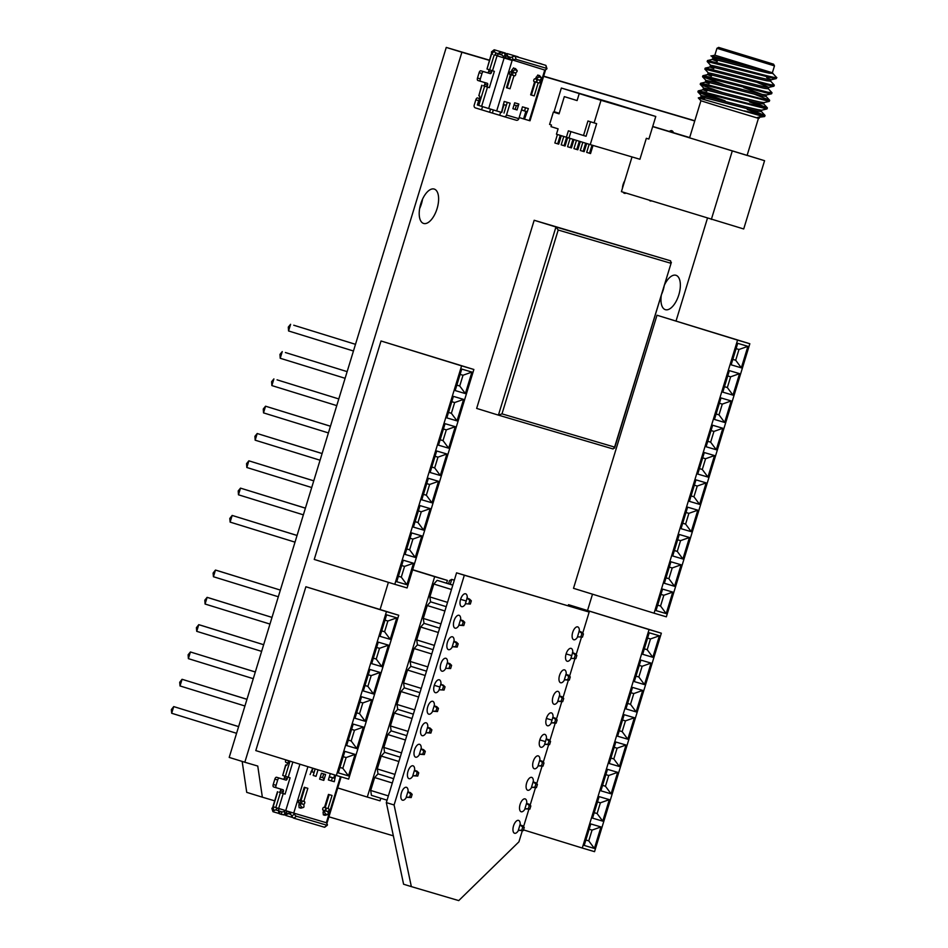 <?xml version="1.0" encoding="UTF-8"?>
<svg xmlns="http://www.w3.org/2000/svg" width="948" height="948" viewBox="0 0 948 948"><rect width="100%" height="100%" fill="white"/><g stroke="black" fill="none" stroke-linecap="round" stroke-linejoin="round"><path stroke-width="1.42" d="M623.132 192.183A8.153 3.851 107.2 0 0 624.412 193.297A8.153 3.851 107.2 0 0 626.095 193.096M649.333 200.277A8.153 3.851 107.2 0 0 650.292 200.929A8.153 3.851 107.2 0 0 650.316 200.94A8.153 3.851 107.2 0 0 651.466 200.929M673.4 132.566A8.153 3.851 107.2 0 0 671.8 130.741A8.153 3.851 107.2 0 0 671.788 130.741A8.153 3.851 107.2 0 0 669.407 131.381M661.313 295.255A17.988 8.496 107.2 0 0 665.342 309.664A17.988 8.496 107.2 0 0 665.389 309.676A17.988 8.496 107.2 0 0 678.792 294.935A17.988 8.496 107.2 0 0 675.96 275.287A17.988 8.496 107.2 0 0 675.912 275.276A17.988 8.496 107.2 0 0 664.406 285.099M661.597 294.307A17.988 8.496 107.2 0 0 664.24 285.656M423.649 223.455A17.988 8.496 107.2 0 0 437.052 208.714A17.988 8.496 107.2 0 0 434.22 189.067A17.988 8.496 107.2 0 0 434.172 189.055A17.988 8.496 107.2 0 0 420.77 203.796A17.988 8.496 107.2 0 0 423.602 223.444A17.988 8.496 107.2 0 0 423.649 223.455M419.644 208.56A17.988 8.496 107.2 0 0 422.559 199.127M489.429 60.162L446.259 47.424L461.889 52.247L244.821 762.239L257.761 766.055L262.359 797.185L274.683 800.823M446.259 47.424L229.203 757.416L244.821 762.239M694.742 120.953L543.595 76.361M489.369 60.352L461.889 52.247M694.801 120.763L543.654 76.16M587.559 610.417L592.512 594.183M676.054 320.957L707.457 218.218M328.92 816.821L393.361 835.84M242.167 761.422L246.729 792.362L262.359 797.185M624.732 180.795A8.153 3.851 107.2 0 0 622.433 188.32M302.969 804.248L303.644 804.319A1.41 0.664 107.2 0 0 304.687 803.169A1.41 0.664 107.2 0 0 304.462 801.629L303.822 801.439L307.839 788.321L304.272 787.278L300.255 800.396L299.615 800.207A1.41 0.664 107.2 0 0 298.573 801.356A1.41 0.664 107.2 0 0 298.798 802.885L299.438 803.075L298.869 804.923L300.35 804.496L300.161 803.418L299.248 803.679M301.263 807.98L299.13 807.708L298.869 804.923M335.628 775.239L334.277 781.709L328.364 779.967L330.307 773.604M318.018 769.812L316.028 776.329L313.196 775.452L315.186 768.935M313.196 775.452L316.028 776.329M310.115 774.587L312.71 768.164M307.922 766.683L293.726 813.111L326.337 822.734L340.427 776.673M325.946 814.095L323.339 814.853L324.868 815.304L327.475 814.545A2.252 0.924 73.9 0 0 327.724 814.557A2.252 0.924 73.9 0 0 328.115 812.697L327.937 811.618L324.37 810.564L324.548 811.642A2.252 0.924 73.9 0 0 325.946 814.095L327.475 814.545M323.339 814.853L323.078 812.069L324.37 810.564M327.167 811.393L327.842 811.464A1.41 0.664 107.2 0 0 328.885 810.315A1.41 0.664 107.2 0 0 328.672 808.774L328.032 808.585L332.037 795.467L328.47 794.412L324.465 807.53L323.825 807.341A1.41 0.664 107.2 0 0 322.782 808.502A1.41 0.664 107.2 0 0 322.995 810.03A1.41 0.664 107.2 0 0 323.007 810.03L323.458 810.824M325.46 815.126L324.868 815.304M319.618 779.149L321.419 773.236L325.602 774.469L323.789 780.382L319.618 779.149M276.532 777.253L279.376 778.13A2.252 1.067 107.2 0 0 277.693 779.979L274.861 779.102A2.252 1.067 -72.8 0 1 276.532 777.253L283.156 779.209A1.683 0.794 107.2 0 0 284.412 777.81L284.447 777.704A1.683 0.794 107.2 0 0 284.364 775.997M284.412 777.81L287.256 778.699L284.447 777.704M283.274 791.699A1.683 0.794 -72.8 0 1 282.018 793.085L279.186 792.208A1.683 0.794 107.2 0 0 280.442 790.822L283.31 791.592L280.466 790.715A1.683 0.794 107.2 0 0 280.347 788.961M279.186 792.208L285.075 794.128L290.076 777.787L285.36 776.317L289.993 761.149M294.33 814.131A2.252 0.675 52.2 0 0 296.428 816.24L293.88 818.207A2.252 0.675 -127.8 0 1 291.794 816.11L294.33 814.131L293.726 813.111L272.906 806.665L277.468 791.722M315.139 768.911L314.061 772.43L311.062 771.506M285.905 765.036L282.717 775.464L285.36 776.317M288.832 760.794L286.734 765.309M274.861 779.102L273.214 784.47L276.058 785.347L277.693 779.979M276.058 785.347A2.252 1.067 107.2 0 0 276.413 787.8L273.569 786.923A2.252 1.067 -72.8 0 1 273.214 784.47M287.244 776.91A1.683 0.794 -72.8 0 1 287.291 778.581M287.256 778.699A1.683 0.794 -72.8 0 1 286 780.086L283.156 779.209M279.376 778.13L286 780.086M273.569 786.923L283.037 789.755A1.683 0.794 -72.8 0 1 283.049 789.755A1.683 0.794 -72.8 0 1 283.31 791.592M285.087 794.104L282.018 793.085M276.923 807.957L279.21 809.118M286.675 811.322L289.555 811.855M289.661 811.891L290.799 812.531M329.288 776.922L332.369 777.621M314.061 772.43L311.051 771.542M282.907 814.64L283.808 814.901A2.252 0.652 161.9 0 0 286.723 814.32L288.251 813.609L285.869 812.91M289.472 812.14A2.252 1.979 106.4 0 1 288.251 813.609M301.689 800.787A1.41 0.664 -72.8 0 1 301.82 802.364A1.41 0.664 -72.8 0 1 300.8 803.442L300.113 803.43M304.983 787.492L300.99 800.562L303.822 801.439M325.899 807.921A1.41 0.664 -72.8 0 1 326.029 809.509A1.41 0.664 -72.8 0 1 324.998 810.587L324.311 810.576M329.193 794.625L325.188 807.708L328.032 808.585M291.794 816.11L290.929 814.652A2.252 1.979 -73.6 0 1 290.728 812.756L290.882 812.258M334.277 781.709L328.375 779.931M331.433 780.832L332.416 777.633M286.77 811.002L286.616 811.488A2.252 1.067 107.2 0 1 285.751 813.04L284.791 813.941A2.252 1.28 175.5 0 1 281.698 814.498L279.802 813.917A2.252 1.28 175.5 0 1 278.759 812.946L278.546 810.185A2.252 1.28 -4.5 0 0 279.577 811.144L281.473 811.725A2.252 1.28 -4.5 0 0 284.578 811.168L285.241 810.54M329.359 776.708L333.755 778.035L334.703 774.954M334.68 778.32L333.755 778.035M296.428 816.24L327.001 825.258A2.252 0.675 52.2 0 0 327.309 825.234A2.252 0.675 52.2 0 0 326.953 823.753L326.337 822.734L327.048 822.935L341.126 776.874M311.939 771.601L312.97 768.247L311.679 771.53M293.88 818.207L324.453 827.225L327.001 825.258M327.309 825.234L324.761 827.213A2.252 0.675 -127.8 0 1 324.453 827.225M279.565 808.774L278.89 809.414A2.252 1.28 -4.5 0 0 278.546 810.185M272.159 808.691A2.252 0.652 -18.1 0 1 271.91 808.502A2.252 0.652 -18.1 0 1 273.024 807.506L274.043 807.032M278.594 810.753L275.56 809.865L274.031 810.576A2.252 0.652 161.9 0 0 272.917 811.571A2.252 0.652 161.9 0 0 273.154 811.761L279.044 813.491M275.56 809.865A2.252 1.979 -73.6 0 0 276.78 808.395M290.775 814.356L288.346 813.633L286.817 814.344A2.252 0.652 161.9 0 0 285.704 815.351A2.252 0.652 161.9 0 0 285.952 815.529L293.003 817.614M288.346 813.633A2.252 1.979 -73.6 0 0 289.578 812.175M286.047 762.476L288.121 763.116L286.047 762.476A2.252 1.067 -72.8 0 1 285.692 760.023L285.739 759.846M285.692 760.023L288.583 760.723M282.717 775.464L285.656 764.941M332.31 777.81L329.3 776.886M288.524 760.9A2.252 1.067 107.2 0 0 288.346 762.382M323.635 810.22L322.936 810.007M327.202 811.275L324.37 810.398M299.438 803.075L298.727 802.861M300.658 808.158L303.277 807.4A2.252 0.924 73.9 0 0 303.526 807.412A2.252 0.924 73.9 0 0 303.917 805.551L303.727 804.473L300.161 803.418M303.005 804.129L300.161 803.252M303.277 807.4L299.13 807.708M300.35 804.496A2.252 0.924 73.9 0 0 301.748 806.949M323.695 773.9L322.557 777.644A2.252 1.979 106.4 0 1 323.789 780.382M322.557 777.644L320.282 776.969M535.667 78.435L537.824 75.01L539.566 77.108A2.252 0.912 140.3 0 0 537.03 78.388L536.272 79.17L534.838 78.85A1.41 0.664 107.2 0 0 533.795 79.999A1.41 0.664 107.2 0 0 534.02 81.54L534.66 81.729L530.643 94.847L534.21 95.902L538.227 82.784L538.855 82.974A1.41 0.664 107.2 0 0 539.91 81.812A1.41 0.664 107.2 0 0 539.685 80.284L539.08 79.999M537.824 75.01L539.768 75.959M510.119 103.202L506.505 115.028L518.84 118.666L522.455 106.84L528.356 108.582L524.493 119.164L529.304 120.586L544.756 70.057L509.455 59.037A2.252 1.979 -73.6 0 1 510.688 57.579L512.216 56.868A2.252 0.652 -18.1 0 1 515.12 56.276L516.127 59.345A2.252 0.652 161.9 0 0 513.212 59.937L512.145 60.435L496.693 110.963L501.492 112.385L504.206 101.46L510.119 103.202M511.458 71.29L515.629 73.079L516.387 72.297A2.252 0.912 140.3 0 0 517.098 70.555A2.252 0.912 140.3 0 0 516.885 70.425L513.615 67.865L515.356 69.974A2.252 0.912 140.3 0 0 512.821 71.242L511.837 70.057L511.268 71.894L510.64 71.704A1.41 0.664 107.2 0 0 509.586 72.866A1.41 0.664 107.2 0 0 509.811 74.394L510.451 74.584L506.445 87.702L510.012 88.757L514.017 75.639L514.657 75.828A1.41 0.664 107.2 0 0 515.7 74.679A1.41 0.664 107.2 0 0 515.487 73.138L514.871 72.854M511.837 70.057L513.615 67.865M518.864 104.031L517.063 109.944L512.88 108.712L514.693 102.799L518.864 104.031A2.252 1.979 106.4 0 1 516.316 105.595L515.167 109.352L517.063 109.944M480.814 70.792L483.646 71.669A2.252 1.067 107.2 0 0 481.975 73.517L479.131 72.641A2.252 1.067 -72.8 0 1 480.814 70.792L487.438 72.747A1.683 0.794 107.2 0 0 488.694 71.361L491.538 72.238L488.73 71.254A1.683 0.794 107.2 0 0 488.647 69.548M487.556 85.249A1.683 0.794 -72.8 0 1 486.3 86.635L483.456 85.758A1.683 0.794 107.2 0 0 484.712 84.372L487.592 85.142L484.748 84.265A1.683 0.794 107.2 0 0 484.629 82.512M477.354 104.979L478.124 105.204L477.354 104.979L478.669 100.678L475.837 99.801A2.252 1.067 -72.8 0 1 477.508 97.952L479.581 98.592L477.508 97.952M518.84 118.666A2.252 1.979 106.4 0 1 516.304 120.242L503.992 116.604A2.252 1.979 -73.6 0 0 503.969 116.604L499.691 115.277L500.651 112.137M516.304 120.242A2.252 1.979 106.4 0 1 516.281 120.23L503.969 116.604A2.252 1.979 -73.6 0 0 506.505 115.028M503.293 104.434L506.315 105.323L503.992 113.073L507.263 102.36M497.973 56.074L512.145 60.435M491.562 54.06L486.999 69.003L489.63 69.868L494.204 54.925M480.328 78.897A2.252 1.067 107.2 0 0 480.683 81.35L477.851 80.473A2.252 1.067 -72.8 0 1 477.496 78.02L480.328 78.897L481.975 73.517M479.131 72.641L477.496 78.02M483.456 85.758L489.358 87.678L494.358 71.337L489.63 69.868M487.497 87.098L481.62 106.342L488.682 108.522L504.135 57.994M509.538 58.823L508.306 58.456L508.081 59.191M491.514 70.46A1.683 0.794 -72.8 0 1 491.562 72.131M491.538 72.238A1.683 0.794 -72.8 0 1 490.27 73.624L487.438 72.747M483.646 71.669L490.27 73.624M477.851 80.473L480.683 81.35A2.252 1.067 107.2 0 0 480.695 81.35L487.319 83.305A1.683 0.794 -72.8 0 1 487.592 85.142M489.369 87.654L486.3 86.635M507.974 59.155L508.199 58.432L505.403 57.603M497.807 55.363L495.354 55.197M519.172 117.552L523.569 118.891L525.867 111.366L521.471 110.027L527.372 111.817M546.949 68.552A2.252 0.652 161.9 0 0 546.7 68.375L545.692 65.305A2.252 0.652 -18.1 0 1 545.941 65.483L546.949 68.552A2.252 0.652 161.9 0 1 545.823 69.559L544.756 70.057L545.456 70.259L530.015 120.787L529.304 120.586M524.493 119.164L523.569 118.891M521.542 109.814L524.493 110.916M518.722 57.342A2.252 0.675 52.2 0 0 517.833 56.75L507.192 53.609A2.252 0.675 52.2 0 0 506.884 53.633A2.252 0.675 52.2 0 0 507.239 55.102L508.104 56.56L511.019 57.413M508.306 58.456A2.252 1.979 -73.6 0 0 508.104 56.56M481.999 85.344L478.811 95.784L479.641 96.044L479.806 97.869L478.088 103.462L478.752 105.453L484.641 86.209M536.236 79.122L539.045 80.094M536.912 79.431A1.41 0.664 -72.8 0 1 537.042 81.018A1.41 0.664 -72.8 0 1 536.023 82.097L535.383 81.907L531.378 95.025L530.655 94.812M512.027 71.977L514.835 72.949M512.714 72.297A1.41 0.664 -72.8 0 1 512.844 73.873A1.41 0.664 -72.8 0 1 511.813 74.951L511.173 74.762L507.168 87.88L506.457 87.666M525.512 107.74L524.54 110.94M509.301 59.558L505.343 57.792A2.252 1.067 107.2 0 0 505.474 56.039L505.189 54.759L503.459 56.951A2.252 1.256 -141.7 0 0 501.196 54.771L499.3 54.178A2.252 1.256 -141.7 0 0 497.901 54.392A2.252 1.256 -141.7 0 0 497.771 55.197L497.973 56.098M505.189 58.302L503.459 56.951M503.341 104.671L504.04 104.92L501.492 112.385M496.693 110.963L488.682 108.522M481.62 106.342L478.752 105.453M503.803 104.861L501.753 112.457M546.7 68.375L516.127 59.345M525.867 111.366L526.804 111.639M545.692 65.305L515.12 56.276M497.901 54.392L499.643 52.199A2.252 1.256 38.3 0 1 501.042 51.986L502.926 52.567A2.252 1.256 38.3 0 1 505.189 54.759M505.414 55.766L507.998 56.525L507.133 55.079A2.252 0.675 52.2 0 0 505.047 52.97L494.394 49.829A2.252 0.675 52.2 0 0 494.086 49.853A2.252 0.675 52.2 0 0 494.453 51.334L495.318 52.78L498.447 53.704M492.51 54.32L491.905 53.301A2.252 0.675 -127.8 0 1 491.55 51.832L494.086 49.853M495.508 54.688A2.252 1.979 -73.6 0 0 495.318 52.78M542.244 64.286A2.252 1.28 -4.5 0 0 541.64 63.99L539.744 63.409A2.252 1.28 -4.5 0 0 538.808 63.267M507.998 56.525A2.252 1.979 106.4 0 1 508.199 58.432M490.554 109.103L489.583 112.243L475.422 107.906A2.252 1.979 -73.6 0 1 474.19 105.181L475.837 99.801M489.583 112.243L499.691 115.277M478.811 95.784L481.75 85.261M486.999 69.003L491.313 53.977M493.327 109.956L492.379 113.073M545.456 70.259L544.792 70.034M479.356 99.339A2.252 1.067 107.2 0 0 478.669 100.678M510.451 74.584L509.74 74.371M510.012 88.757L507.168 87.88M514.017 75.639L511.173 74.762M536.272 79.17L539.839 80.225L540.597 79.431A2.252 0.912 140.3 0 0 541.308 77.7A2.252 0.912 140.3 0 0 541.095 77.558L539.353 75.461M534.66 81.729L533.949 81.504M534.21 95.902L531.378 95.025M538.227 82.784L535.383 81.907M516.885 70.425L515.356 69.974M511.292 71.823L512.821 71.242M539.566 77.108L541.095 77.558M515.167 109.352L512.892 108.688M516.34 105.595L514.041 104.92L516.316 105.595M655.779 116.474L648.882 139.048L646.335 138.301L639.924 159.264L590.237 144.606L596.648 123.643L594.1 122.885L601.008 100.31L655.779 116.474L612.053 103.012M607.384 102.135L641.263 112.137L607.384 102.135M590.96 97.134L635.539 110.288L590.96 97.134M559.225 113.274L554.118 111.698L561.358 88.046L612.053 103M561.358 88.046L601.008 100.31M556.085 112.302L553.371 112.077L549.591 124.437L551.487 125.029L551.001 126.641L558.099 128.833L556.452 134.201L590.237 144.606M594.1 122.885L587.95 120.989L583.518 135.505L568.362 130.824L566.394 137.27M553.371 112.077L559.059 113.831L564.321 96.625L577.095 100.571L579.228 93.591M570.909 131.606L568.942 138.029M590.486 121.771L586.065 136.251L583.518 135.505M577.107 100.559L564.321 96.625M555.919 112.824L559.071 113.796M566.608 137.342L564.048 145.719L561.204 144.843L563.776 136.465M564.048 145.719L565.067 146.028L567.627 137.638M572.971 139.273L570.423 147.604L567.579 146.727L570.127 138.396M570.423 147.604L571.443 147.9L573.978 139.581M579.311 141.228L576.787 149.488L573.943 148.611L576.467 140.351M576.787 149.488L577.806 149.784L580.33 141.536M585.663 143.184L583.162 151.36L580.318 150.483L582.819 142.307M583.162 151.36L584.181 151.668L586.67 143.504M592.014 145.127L589.526 153.244L586.682 152.367L589.158 144.274M589.526 153.244L590.545 153.54L593.033 145.423M560.268 135.386L557.685 143.847L554.841 142.97L557.424 134.509M557.685 143.847L558.704 144.143L561.287 135.694M716.048 105.536L758.436 118.346L747.095 155.436L689.575 137.851L700.916 100.761L716.048 105.536M700.916 100.761L698.297 97.917L762.204 116.248L757.215 117.564L759.312 118.145L758.436 118.346M716.546 59.511C701.804 54 734.155 62.924 758.4 69.109L772.928 73.612M772.679 73.304L769.231 73.197C752.392 69.631 696.863 53.87 716.107 60.945L717.198 61.359M714.223 67.095C694.979 60.02 750.508 75.781 767.347 79.348L771.056 79.751L766.671 77.57M771.032 79.81L770.617 81.196L766.908 80.793C750.069 77.215 694.54 61.454 713.785 68.54M711.912 74.679C692.656 67.604 748.197 83.365 765.024 86.932L768.733 87.335L757.511 82.571M768.721 87.394L768.295 88.78L764.586 88.377C747.759 84.799 692.218 69.038 711.462 76.124M709.59 82.263C690.345 75.188 745.875 90.949 762.713 94.516L766.411 94.918M743.73 87.619L762.109 94.385M766.399 94.978L765.972 96.364L762.275 95.961C745.436 92.394 689.907 76.634 709.151 83.708M707.267 89.847C688.023 82.772 743.552 98.533 760.391 102.1L763.958 102.597L769.278 101.365L705.502 85.261L700.216 84.277L704.091 86.019L722.364 92.501M764.076 102.574L763.661 103.948L759.952 103.545C743.114 99.978 687.584 84.218 706.829 91.292M704.945 97.431C685.7 90.356 741.241 106.117 758.068 109.684L761.647 110.181L766.956 108.949L703.179 92.845L697.894 91.861L701.781 93.603L720.042 100.085M761.765 110.158L761.339 111.532L757.63 111.129C740.791 107.562 685.262 91.802 704.506 98.876M712.766 59.357L716.107 60.945M772.869 73.458L776.649 77.582L776.234 78.601L772.11 77.973L707.172 61.525L707.528 60.542L725.753 64.926C749.027 71.124 781.247 79.916 776.341 77.262M774.326 85.178L773.912 86.197L769.788 85.557L704.85 69.109L705.205 68.126L710.419 69.157L770.084 84.609L774.326 85.178L770.546 81.042M772.004 92.762L771.589 93.781L767.477 93.141L702.539 76.693L702.895 75.71L708.109 76.741L767.761 92.205L772.004 92.762L768.224 88.626M700.216 84.277L700.572 83.294L705.786 84.325L765.439 99.789L769.622 100.215L754.004 94.042M769.681 100.346L769.278 101.365M697.894 91.861L698.249 90.878L703.463 91.909L763.128 107.373L767.311 107.799L751.681 101.626M749.584 101.922L765.356 107.823M767.37 107.93L766.956 108.949M707.172 61.525L710.917 65.59M704.85 69.109L708.606 73.174M702.539 76.693L724.687 84.917M725.019 100.761L701.413 92.418M718.643 47.4L773.58 64.191L718.643 47.4L716.961 48.301L774.48 65.886L772.371 72.759L772.987 73.423M716.961 48.301L714.851 55.174L772.371 72.759M768.034 62.568L721.227 48.194L768.034 62.568M632.02 156.93L621.414 191.65L743.706 228.966L764.574 160.698L652.686 126.594M689.67 137.567L652.734 126.463M747.131 155.318L764.574 160.698M732.223 151.147L711.344 219.426M744.156 110.845L765.048 115.514L749.358 109.21M757.215 117.564L764.633 116.533L762.204 116.248M747.273 109.506L763.033 115.407M765.048 115.514L764.633 116.533M758.4 69.109C733.385 62.153 699.695 52.235 714.638 57.2M714.851 55.174L711.379 55.979L713.24 58.006M583.435 633.916L582.451 637.139L577.474 636.807L579.121 631.427L581.669 632.186L579.003 631.06L581.906 633.465L583.435 633.916L581.669 632.186M582.451 637.139L577.474 636.807M580.923 636.689L581.906 633.465M576.858 655.412L575.874 658.635L570.909 658.315L572.545 652.935L575.092 653.682L572.426 652.556L575.329 654.961L576.858 655.412L575.092 653.682M569.298 680.143L567.769 679.692L568.753 676.469L570.281 676.919L569.298 680.143L564.333 679.811L565.98 674.431L568.527 675.189L565.932 674.384M562.721 701.639L561.192 701.188L562.188 697.965L563.716 698.415L562.721 701.639L557.756 701.319L559.403 695.939L561.951 696.685L559.356 695.891M556.156 723.146L554.627 722.696L555.611 719.473L557.14 719.923L556.156 723.146L551.179 722.814L552.826 717.435L555.374 718.193L552.731 717.375M549.579 744.642L548.051 744.192L549.034 740.969L550.563 741.419L549.579 744.642L544.614 744.322L546.249 738.942L548.797 739.689L546.155 738.883M543.003 766.15L541.474 765.7L542.457 762.476L543.986 762.927L543.003 766.15L538.037 765.818L539.685 760.438L542.232 761.197L539.59 760.379M536.426 787.646L534.897 787.196L535.893 783.972L537.421 784.423L536.426 787.646L531.461 787.326L533.108 781.946L535.656 782.692L533.013 781.887M529.861 809.154L528.332 808.703L529.316 805.48L530.844 805.93L529.861 809.154L524.884 808.822L526.531 803.442L529.079 804.2L526.484 803.394M523.284 830.649L521.755 830.199L522.739 826.976L524.268 827.426L523.284 830.649L518.319 830.33L519.954 824.95L522.502 825.696L519.907 824.902M575.874 658.635L570.909 658.315M574.346 658.185L575.329 654.961M567.769 679.692L564.333 679.811M568.753 676.469L565.885 674.372M570.281 676.919L568.527 675.189M561.192 701.188L557.756 701.319M562.188 697.965L559.308 695.879M563.716 698.415L561.951 696.685M554.627 722.696L551.179 722.814M555.611 719.473L552.826 717.435M557.14 719.923L555.374 718.193M548.051 744.192L544.614 744.322M549.034 740.969L546.249 738.942M550.563 741.419L548.797 739.689M541.474 765.7L538.037 765.818M542.457 762.476L539.685 760.438M543.986 762.927L542.232 761.197M534.897 787.196L531.461 787.326M535.893 783.972L533.108 781.946M537.421 784.423L535.656 782.692M528.332 808.703L524.884 808.822M529.316 805.48L526.531 803.442M530.844 805.93L529.079 804.2M521.755 830.199L518.319 830.33M522.739 826.976L519.954 824.95M524.268 827.426L522.502 825.696M582.712 633.205L589.17 612.076L456.569 572.841L464.33 575.235L394.095 804.982L386.322 802.589L456.569 572.841M394.095 804.982L411.349 886.617L458.737 900.6L518.935 841.824L522.301 830.827M523.545 826.727L528.865 809.319M530.122 805.219L535.442 787.824M536.698 783.723L542.019 766.316M543.275 762.216L548.596 744.82M549.84 740.72L555.161 723.312M556.417 719.212L561.737 701.816M562.994 697.716L568.314 680.309M569.57 676.208L574.891 658.813M576.135 654.712L581.456 637.305M589.17 612.076L464.33 575.235M411.349 886.617L403.587 884.223L386.322 802.589M454.329 580.188L451.722 579.382L449.53 580.555L448.546 583.767M467.234 598.378A6.743 3.188 107.2 0 0 464.911 593.744A6.743 3.188 107.2 0 0 460.586 599.326A6.743 3.188 107.2 0 0 461.048 606.317A6.743 3.188 107.2 0 0 465.563 603.781M460.657 619.885A6.743 3.188 107.2 0 0 458.334 615.24A6.743 3.188 107.2 0 0 454.009 620.833A6.743 3.188 107.2 0 0 454.471 627.825A6.743 3.188 107.2 0 0 458.986 625.289M454.08 641.381A6.743 3.188 107.2 0 0 451.769 636.748A6.743 3.188 107.2 0 0 447.432 642.329A6.743 3.188 107.2 0 0 447.894 649.333A6.743 3.188 107.2 0 0 452.409 646.785M447.503 662.889A6.743 3.188 107.2 0 0 445.193 658.244A6.743 3.188 107.2 0 0 440.856 663.837A6.743 3.188 107.2 0 0 441.33 670.829A6.743 3.188 107.2 0 0 445.844 668.293M440.939 684.385A6.743 3.188 107.2 0 0 438.616 679.752A6.743 3.188 107.2 0 0 434.291 685.333A6.743 3.188 107.2 0 0 434.753 692.336A6.743 3.188 107.2 0 0 439.268 689.789M434.362 705.893A6.743 3.188 107.2 0 0 432.039 701.259A6.743 3.188 107.2 0 0 427.714 706.841A6.743 3.188 107.2 0 0 428.176 713.832A6.743 3.188 107.2 0 0 432.691 711.296M427.785 727.389A6.743 3.188 107.2 0 0 425.474 722.755A6.743 3.188 107.2 0 0 421.137 728.337A6.743 3.188 107.2 0 0 421.599 735.34A6.743 3.188 107.2 0 0 426.114 732.792M421.208 748.896A6.743 3.188 107.2 0 0 418.898 744.263A6.743 3.188 107.2 0 0 414.56 749.844A6.743 3.188 107.2 0 0 415.034 756.836A6.743 3.188 107.2 0 0 419.549 754.3M414.643 770.392A6.743 3.188 107.2 0 0 412.321 765.759A6.743 3.188 107.2 0 0 407.996 771.34A6.743 3.188 107.2 0 0 408.458 778.344A6.743 3.188 107.2 0 0 412.973 775.796M408.067 791.9A6.743 3.188 107.2 0 0 405.744 787.267A6.743 3.188 107.2 0 0 401.419 792.848A6.743 3.188 107.2 0 0 401.881 799.839A6.743 3.188 107.2 0 0 406.396 797.304M520.168 824.985A6.743 3.188 107.2 0 0 517.845 820.34A6.743 3.188 107.2 0 0 513.52 825.921A6.743 3.188 107.2 0 0 513.982 832.925A6.743 3.188 107.2 0 0 518.497 830.377M526.744 803.477A6.743 3.188 107.2 0 0 524.422 798.844A6.743 3.188 107.2 0 0 520.096 804.425A6.743 3.188 107.2 0 0 520.559 811.417A6.743 3.188 107.2 0 0 525.074 808.881M533.321 781.97A6.743 3.188 107.2 0 0 530.999 777.336A6.743 3.188 107.2 0 0 526.661 782.918A6.743 3.188 107.2 0 0 527.135 789.921A6.743 3.188 107.2 0 0 531.65 787.373M539.886 760.474A6.743 3.188 107.2 0 0 537.575 755.84A6.743 3.188 107.2 0 0 533.238 761.422A6.743 3.188 107.2 0 0 533.712 768.413A6.743 3.188 107.2 0 0 538.227 765.877M546.463 738.966A6.743 3.188 107.2 0 0 544.14 734.333A6.743 3.188 107.2 0 0 539.815 739.914A6.743 3.188 107.2 0 0 540.277 746.917A6.743 3.188 107.2 0 0 544.792 744.37M553.039 717.47A6.743 3.188 107.2 0 0 550.717 712.837A6.743 3.188 107.2 0 0 546.392 718.418A6.743 3.188 107.2 0 0 546.854 725.41A6.743 3.188 107.2 0 0 551.369 722.874M559.616 695.962A6.743 3.188 107.2 0 0 557.294 691.329A6.743 3.188 107.2 0 0 552.968 696.91A6.743 3.188 107.2 0 0 553.431 703.914A6.743 3.188 107.2 0 0 557.945 701.366M566.181 674.466A6.743 3.188 107.2 0 0 563.87 669.833A6.743 3.188 107.2 0 0 559.533 675.414A6.743 3.188 107.2 0 0 560.007 682.406A6.743 3.188 107.2 0 0 564.522 679.87M572.758 652.959A6.743 3.188 107.2 0 0 570.447 648.325A6.743 3.188 107.2 0 0 566.11 653.907A6.743 3.188 107.2 0 0 566.572 660.91A6.743 3.188 107.2 0 0 571.087 658.362M579.335 631.463A6.743 3.188 107.2 0 0 577.012 626.829A6.743 3.188 107.2 0 0 572.687 632.411A6.743 3.188 107.2 0 0 573.149 639.402A6.743 3.188 107.2 0 0 577.664 636.866M552.091 720.136L546.392 718.418M571.81 655.637L566.11 653.907M380.823 798.252L380.029 800.823L367.291 797.067L434.682 576.668L447.42 580.425L446.579 583.162M387.068 800.183L371.426 795.348L370.704 790.454L374.65 777.55L378.003 773.852L377.28 768.947L381.226 756.054L384.58 752.345L383.857 747.451L387.803 734.546L391.145 730.849L390.422 725.943L394.368 713.05L397.722 709.341L396.999 704.447L400.945 691.542L404.298 687.845L403.575 682.939L407.522 670.035L410.875 666.337L410.152 661.443L414.098 648.539L417.44 644.841L416.717 639.936L420.663 627.031L424.017 623.334L423.294 618.44L427.24 605.535L430.593 601.838L429.871 596.932L433.817 584.027L437.17 580.33L452.824 585.082M447.539 602.383L429.871 596.932M433.817 584.027L451.473 589.49M471.334 600.831L470.338 604.054L465.373 603.722L467.02 598.354L469.568 599.1L466.902 597.975L469.805 600.38L471.334 600.831L469.568 599.1M446.224 606.661L430.593 601.838M437.17 580.33L452.8 585.165M470.338 604.054L465.373 603.722M468.81 603.603L469.805 600.38M337.749 787.942L367.291 797.067M412.605 569.855L434.682 576.668M380.089 609.493L388.396 582.345M412.653 569.689L447.42 580.425M463.773 625.562L462.245 625.111L463.228 621.888L464.757 622.338L463.773 625.562L458.796 625.23L460.444 619.85L462.991 620.608L460.408 619.838M457.197 647.057L455.668 646.607L456.652 643.384L458.18 643.834L457.197 647.057L452.232 646.726L453.867 641.358L456.415 642.104L453.772 641.286M451.604 665.342L450.62 668.565L445.655 668.233L447.302 662.853L449.85 663.612L447.255 662.806L450.075 664.892L451.604 665.342L449.85 663.612M445.039 686.838L444.043 690.061L439.078 689.729L440.725 684.361L443.273 685.108L440.678 684.314L445.039 686.838L443.273 685.108M437.478 711.569L435.95 711.119L436.933 707.895L438.462 708.346L437.478 711.569L432.501 711.237L434.148 705.857L436.696 706.615L434.101 705.81M430.902 733.065L429.373 732.614L430.356 729.391L431.885 729.841L430.902 733.065L425.936 732.745L427.572 727.365L430.119 728.111L427.536 727.317M424.325 754.572L422.796 754.122L423.78 750.899L425.308 751.349L424.325 754.572L419.36 754.241L421.007 748.861L423.555 749.619L420.959 748.813M417.748 776.068L416.219 775.618L417.215 772.395L418.743 772.845L417.748 776.068L412.783 775.748L414.43 770.369L416.978 771.115L414.383 770.321M411.183 797.576L409.654 797.126L410.638 793.903L412.167 794.353L411.183 797.576L406.206 797.244L407.853 791.864L410.401 792.623L407.806 791.817M462.245 625.111L458.796 625.23M463.228 621.888L460.444 619.85M464.757 622.338L462.991 620.608M455.668 646.607L452.232 646.726M456.652 643.384L453.867 641.358M458.18 643.834L456.415 642.104M450.62 668.565L445.655 668.233M449.091 668.115L450.075 664.892M444.043 690.061L439.078 689.729M442.515 689.611L443.51 686.388M435.95 711.119L432.501 711.237M436.933 707.895L434.054 705.798M438.462 708.346L436.696 706.615M429.373 732.614L425.936 732.745M430.356 729.391L427.477 727.306M431.885 729.841L430.119 728.111M422.796 754.122L419.36 754.241M423.78 750.899L421.007 748.861M425.308 751.349L423.555 749.619M416.219 775.618L412.783 775.748M417.215 772.395L414.43 770.369M418.743 772.845L416.978 771.115M409.654 797.126L406.206 797.244M410.638 793.903L407.853 791.864M412.167 794.353L410.401 792.623M444.908 610.986L427.24 605.535M440.962 623.891L423.294 618.44M439.659 628.169L424.017 623.334M438.332 632.494L420.663 627.031M434.385 645.398L416.717 639.936M433.082 649.664L417.44 644.841M431.755 653.99L414.098 648.539M427.809 666.894L410.152 661.443M426.505 671.172L410.875 666.337M425.178 675.497L407.522 670.035M421.244 688.402L403.575 682.939M419.928 692.668L404.298 687.845M418.613 696.993L400.945 691.542M414.667 709.898L396.999 704.447M413.364 714.176L397.722 709.341M412.036 718.501L394.368 713.05M408.09 731.406L390.422 725.943M406.787 735.672L391.145 730.849M405.46 739.997L387.803 734.546M401.514 752.902L383.857 747.451M400.21 757.179L384.58 752.345M398.883 761.505L381.226 756.054M394.949 774.409L377.28 768.947M393.633 778.675L378.003 773.852M370.704 790.454L388.372 795.905M392.318 783.001L374.65 777.55M670.591 260.819L555.943 226.987L558.194 230.02L670.805 263.26L670.591 260.819L534.174 220.268L476.654 408.41L498.447 415.141L613.095 448.973L614.6 447.101L671.374 262.312L614.553 448.179L614.6 447.101L501.99 413.861L498.423 415.129L555.943 226.987L534.174 220.268M654.073 613.19L666.349 616.816L749.832 343.745L737.556 340.119L654.073 613.19L573.504 588.317L657 315.234L749.832 343.745M672.772 592.097L666.195 613.605L656.004 610.595L662.581 589.099L672.772 592.097L663.849 595.261L660.946 594.408M674.538 586.291L664.347 583.293L670.923 561.785L681.114 564.795L674.538 586.291L668.909 578.707L672.191 567.959L669.3 567.105M672.701 555.978L679.278 534.482L689.469 537.492L682.892 558.988L672.701 555.978M681.043 528.676L687.62 507.168L697.811 510.178L691.234 531.686L681.043 528.676M689.397 501.362L695.974 479.866L706.165 482.876L699.588 504.372L689.397 501.362M697.752 474.059L704.317 452.563L714.508 455.561L707.943 477.069L697.752 474.059M706.094 446.757L712.671 425.249L722.862 428.259L716.285 449.755L706.094 446.757M714.448 419.443L721.013 397.947L731.204 400.945L724.639 422.453L714.448 419.443M722.791 392.14L729.368 370.632L739.559 373.642L732.982 395.15L722.791 392.14M731.145 364.826L737.71 343.33L747.901 346.34L741.336 367.836L731.145 364.826M737.556 340.119L657 315.234M657.675 605.12L660.555 606.021L663.849 595.261M657.663 605.156L660.555 606.021L666.195 613.605M666.029 577.818L668.909 578.707L666.017 577.853M681.114 564.795L672.191 567.959M682.892 558.988L677.251 551.404L680.545 540.644L677.654 539.791M674.36 550.551L677.251 551.404L674.372 550.515M689.469 537.492L680.545 540.644M691.234 531.686L685.605 524.09L688.888 513.342L685.996 512.489M682.714 523.237L685.605 524.09L682.726 523.201M697.811 510.178L688.888 513.342M699.588 504.372L693.948 496.788L697.242 486.04L694.351 485.186M691.056 495.934L693.948 496.788L691.068 495.899M706.165 482.876L697.242 486.04M707.943 477.069L702.302 469.473L705.585 458.725L702.693 457.872M699.411 468.62L702.302 469.473L699.423 468.585M714.508 455.561L705.585 458.725M716.285 449.755L710.645 442.171L713.939 431.423L711.047 430.57M707.753 441.318L710.645 442.171L707.765 441.282M722.862 428.259L713.939 431.423M724.639 422.453L718.999 414.869L722.281 404.109L719.39 403.256M716.107 414.015L718.999 414.869L716.119 413.968M731.204 400.945L722.281 404.109M732.982 395.15L727.341 387.554L730.635 376.806L727.744 375.953M724.45 386.701L727.341 387.554L724.462 386.666M739.559 373.642L730.635 376.806M741.336 367.836L735.695 360.252L738.978 349.492L736.086 348.639M732.804 359.399L735.695 360.252L732.816 359.363M747.901 346.34L738.978 349.492M336.362 775.464L348.639 779.09L398.729 615.252L386.452 611.626L336.362 775.464L255.794 750.591L305.884 586.753L398.729 615.252M355.05 754.383L348.485 775.879L338.294 772.881L344.859 751.373L355.05 754.383L346.127 757.547L343.235 756.694M356.827 748.576L346.636 745.566L353.213 724.071L363.404 727.069L356.827 748.576L351.187 740.981L354.481 730.233L351.589 729.379M354.99 718.264L361.555 696.756L371.746 699.766L365.181 721.262L354.99 718.264M363.333 690.95L369.91 669.454L380.101 672.464L373.524 693.96L363.333 690.95M371.687 663.647L378.264 642.14L388.455 645.15L381.878 666.657L371.687 663.647M380.029 636.333L386.606 614.837L396.797 617.847L390.221 639.343L380.029 636.333M386.452 611.626L305.884 586.753M339.965 767.406L342.844 768.295L346.127 757.547M339.953 767.442L342.844 768.295L348.485 775.879M348.307 740.092L351.187 740.981L348.295 740.127M363.404 727.069L354.481 730.233M365.181 721.262L359.541 713.678L362.823 702.93L359.932 702.077M356.649 712.825L359.541 713.678L356.661 712.789M371.746 699.766L362.823 702.93M373.524 693.96L367.883 686.376L371.178 675.616L368.286 674.763M364.992 685.523L367.883 686.376L365.004 685.487M380.101 672.464L371.178 675.616M381.878 666.657L376.238 659.061L379.52 648.314L376.629 647.46M373.346 658.208L376.238 659.061L373.358 658.173M388.455 645.15L379.52 648.314M390.221 639.343L384.592 631.759L387.874 621.011L384.983 620.146M381.7 630.906L384.592 631.759L381.7 630.87M396.797 617.847L387.874 621.011M238.612 726.63L173.721 706.592L238.623 726.595M171.683 713.263L171.351 709.614L173.721 706.592L171.683 713.263L236.573 733.302M246.954 699.328L182.063 679.289L246.966 699.28M180.025 685.949L179.705 682.299L182.063 679.289L180.025 685.949L244.916 705.987M255.32 671.978L190.418 651.975L188.119 654.784L188.379 658.647L253.27 678.685M255.308 672.014L190.418 651.975L188.379 658.647M196.734 631.332L198.76 624.673L263.651 644.711L201.924 625.609L198.76 624.673L196.402 627.683L196.734 631.332L261.612 651.371M205.076 604.03L207.114 597.359L272.005 617.397L210.278 598.295L207.114 597.359L204.815 600.167L205.076 604.03L269.967 624.068M213.43 576.728L215.469 570.056L280.347 590.094L218.621 570.992L215.469 570.056L213.099 573.066L213.43 576.728L278.309 596.754M582.273 848.033L594.55 851.66L661.337 633.205L649.06 629.579L582.273 848.033L523.521 829.891M600.973 826.94L594.396 848.448L584.205 845.438L590.782 823.942L600.973 826.94L592.05 830.104L589.146 829.251M602.738 821.146L592.547 818.136L599.124 796.628L609.315 799.638L602.738 821.146L597.11 813.55L600.392 802.802L597.501 801.949M600.902 790.822L607.478 769.326L617.669 772.336L611.093 793.832L600.902 790.822M609.244 763.519L615.821 742.011L626.012 745.021L619.447 766.529L609.244 763.519M617.598 736.217L624.175 714.709L634.366 717.719L627.789 739.215L617.598 736.217M625.953 708.903L632.517 687.407L642.708 690.405L636.144 711.912L625.953 708.903M634.295 681.6L640.872 660.092L651.063 663.102L644.486 684.598L634.295 681.6M642.649 654.286L649.214 632.79L659.405 635.788L652.84 657.296L642.649 654.286M661.337 633.205L568.504 604.694L568.172 605.772M649.06 629.579L568.504 604.694M594.396 848.448L588.755 840.864L585.864 840.011L588.755 840.864L592.05 830.104M594.23 812.661L597.11 813.55L594.218 812.697M609.315 799.638L600.392 802.802M611.093 793.832L605.452 786.248L608.746 775.488L605.855 774.635M602.561 785.394L605.452 786.248L602.572 785.359M617.669 772.336L608.746 775.488M619.447 766.529L613.806 758.933L617.089 748.185L614.197 747.332M610.915 758.08L613.806 758.933L610.927 758.045M626.012 745.021L617.089 748.185M627.789 739.215L622.149 731.631L625.443 720.883L622.552 720.03M619.257 730.778L622.149 731.631L619.269 730.742M634.366 717.719L625.443 720.883M636.144 711.912L630.503 704.317L633.785 693.569L630.894 692.715M627.612 703.463L630.503 704.317L627.623 703.428M642.708 690.405L633.785 693.569M644.486 684.598L638.845 677.014L642.14 666.266L639.248 665.413M635.954 676.161L638.845 677.014L635.966 676.125M651.063 663.102L642.14 666.266M652.84 657.296L647.2 649.712L650.482 638.952L647.591 638.099M644.308 648.859L647.2 649.712L644.32 648.823M659.405 635.788L650.482 638.952M394.795 584.312L407.083 587.938L473.87 369.483L461.593 365.857L394.795 584.312L314.238 559.439L381.025 340.984L473.87 369.483M413.494 563.231L406.917 584.726L396.726 581.728L403.303 560.221L413.494 563.231L404.571 566.394L401.679 565.541M415.271 557.424L405.08 554.414L411.657 532.918L421.848 535.916L415.271 557.424L409.631 549.828L412.925 539.08L410.022 538.227M413.423 527.112L420 505.604L430.191 508.614L423.614 530.11L413.423 527.112M421.777 499.797L428.354 478.302L438.545 481.311L431.968 502.807L421.777 499.797M430.119 472.495L436.696 450.987L446.887 453.997L440.322 475.505L430.119 472.495M438.474 445.181L445.05 423.685L455.241 426.695L448.665 448.191L438.474 445.181M446.828 417.878L453.393 396.371L463.584 399.381L457.019 420.888L446.828 417.878M455.17 390.576L461.747 369.068L471.938 372.078L465.361 393.574L455.17 390.576M461.593 365.857L381.025 340.984M406.917 584.726L401.288 577.142L398.397 576.289L401.288 577.142L404.571 566.394M406.751 548.939L409.631 549.828L406.739 548.975M421.848 535.916L412.925 539.08M423.614 530.11L417.985 522.526L421.268 511.778L418.376 510.925M415.094 521.673L417.985 522.526L415.106 521.637M430.191 508.614L421.268 511.778M431.968 502.807L426.327 495.223L429.622 484.464L426.73 483.61M423.436 494.37L426.327 495.223L423.448 494.335M438.545 481.311L429.622 484.464M440.322 475.505L434.682 467.909L437.964 457.161L435.073 456.308M431.79 467.056L434.682 467.909L431.802 467.02M446.887 453.997L437.964 457.161M448.665 448.191L443.024 440.607L446.318 429.859L443.427 429.006M440.133 439.754L443.024 440.607L440.145 439.718M455.241 426.695L446.318 429.859M457.019 420.888L451.378 413.292L454.661 402.545L451.769 401.691M448.487 412.439L451.378 413.292L448.499 412.404M463.584 399.381L454.661 402.545M465.361 393.574L459.721 385.99L463.015 375.242L460.124 374.389M456.829 385.137L459.721 385.99L456.841 385.101M471.938 372.078L463.015 375.242M297.056 535.442L232.165 515.439L230.127 522.111L295.006 542.149M230.127 522.111L229.795 518.461L232.165 515.439L297.044 535.478M305.41 508.128L240.508 488.137L238.469 494.797L303.36 514.835M238.469 494.797L238.209 490.934L240.508 488.137L305.398 508.175M246.563 463.631L248.862 460.823L246.824 467.494L246.563 463.631M313.764 480.826L248.862 460.823L313.752 480.861M246.824 467.494L311.714 487.533M254.905 436.317L257.204 433.52L255.166 440.18L254.905 436.317M322.107 453.523L257.204 433.52L322.095 453.559M255.166 440.18L320.057 460.218M263.26 409.015L265.558 406.206L263.52 412.878L263.26 409.015M330.461 426.209L265.558 406.206L330.449 426.245M263.52 412.878L328.411 432.916M271.602 381.7L273.901 378.904L271.863 385.575L271.602 381.7M277.065 379.84L338.791 398.942L277.065 379.84M271.863 385.575L336.753 405.614M279.956 354.398L282.255 351.601L280.217 358.261L279.956 354.398M285.407 352.526L347.146 371.64L285.407 352.526M280.217 358.261L345.108 378.299M288.299 327.084L290.598 324.287L288.559 330.959L288.299 327.084M293.762 325.223L355.488 344.325L293.762 325.223M288.559 330.959L353.45 350.997M283.227 793.559L278.653 808.502M285.715 810.682L299.923 764.218M292.861 762.038L288.216 777.218M304.746 787.421L299.935 803.146L300.954 803.454M284.578 811.168L284.791 813.941M325.235 810.576L326.005 808.028M275.797 807.601L280.359 792.658M277.717 791.805L273.154 806.748M279.577 811.144L279.802 813.917M281.698 814.498L281.473 811.725M273.024 807.506L274.031 810.576M327.842 811.464L324.998 810.587M303.644 804.319L300.8 803.442M323.078 812.069L324.548 811.642M299.781 803.525A2.252 1.979 -73.6 0 0 299.935 803.146L298.608 802.755M497.06 55.814L492.498 70.756M511.825 71.74A2.252 1.979 106.4 0 1 511.766 71.965L506.931 87.808M513.212 59.937L512.216 56.868M536.248 82.085L537.03 79.537M494.453 51.334L491.905 53.301M501.042 51.986L499.3 54.178M501.196 54.771L502.926 52.567M481.572 109.814L482.544 106.638M514.657 75.828L511.813 74.951M538.855 82.974L536.023 82.097M537.03 78.388L536.047 77.191M450.253 584.288L451.746 579.394M466.286 601.044L460.586 599.326M439.991 687.051L434.291 685.333M545.515 741.644L539.815 739.914M613.072 448.961L498.47 415.141M558.194 230.02L501.99 413.861M271.91 808.502L272.917 811.571M285.514 814.759L285.704 815.351M327.724 814.557L325.152 815.292M303.526 807.412L300.943 808.158M515.392 68.493L517.098 70.555M539.59 75.627L541.308 77.7M713.204 57.923L712.778 59.321M710.881 65.507L710.455 66.905M708.559 73.091L708.132 74.489M706.248 80.675L705.81 82.085M703.926 88.259L703.499 89.669M701.603 95.843L701.176 97.253M773.58 64.191L774.48 65.886M717.565 60.174L716.818 62.592M698.297 97.917L701.247 97.229M764.989 115.383L761.268 111.39M698.249 90.878L703.57 89.645M767.311 107.799L763.59 103.806M700.572 83.294L705.893 82.061M769.622 100.215L765.913 96.21M702.895 75.71L708.203 74.477M705.205 68.126L710.526 66.893M707.528 60.542L712.849 59.309M701.65 95.938L697.929 91.944M703.961 88.354L700.252 84.36M706.284 80.77L702.563 76.776M766.28 95.013L771.589 93.781M768.603 87.429L773.912 86.197M770.914 79.833L776.234 78.601"/></g></svg>
